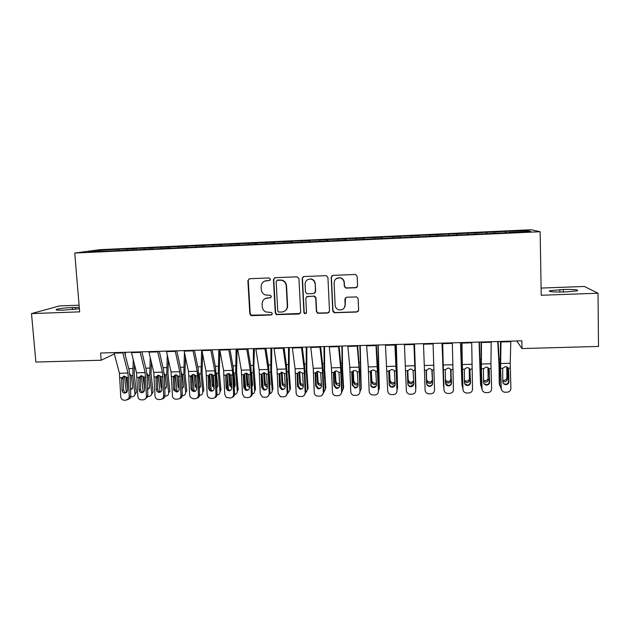 <?xml version="1.0" encoding="UTF-8"?>
<svg xmlns="http://www.w3.org/2000/svg" width="630" height="630" viewBox="0 0 630 630"><rect width="100%" height="100%" fill="white"/><g stroke="black" fill="none" stroke-linecap="round" stroke-linejoin="round"><path stroke-width="0.94" d="M270.42 279.192L269.057 277.94L249.59 278.728L247.873 280.657L249.834 313.882L250.779 315.409L251.756 315.654L271.128 314.992L272.333 313.653L271.569 312.527L265.734 311.929C263.655 310.842 262.513 309.133 262.285 306.802L262.127 304.038C262.277 300.439 264.12 298.399 267.648 297.903L270.168 297.809L271.38 296.47L270.475 295.281L265.387 294.998C262.946 294.029 261.584 292.233 261.308 289.603L261.151 286.823C261.293 283.209 263.135 281.153 266.679 280.649L269.199 280.547L270.42 279.192M355.777 287.76L357.58 285.807L357.171 276.279L355.47 274.475L332.979 275.365L331.191 277.318L332.774 311.007L334.105 312.724L356.832 312.047L358.627 310.118L358.139 298.683L356.627 296.911L346.673 297.226L344.878 299.171L345.138 304.825C344.704 308.629 342.586 310.291 338.775 309.802C336.577 309.031 335.357 307.495 335.121 305.188L334.089 282.996C334.365 279.539 336.239 277.806 339.712 277.806C342.334 278.342 343.815 279.94 344.13 282.602L344.303 286.319L345.87 288.099L355.777 287.76L357.234 286.981M516.71 340.972L522.01 348.563L521.853 340.822L100.587 353.02L101.17 360.242L114.337 353.95M522.01 348.563L598.5 346.437L598.027 293.226L584.388 286.477L541.107 288.075M79.081 305.204L59.504 305.928L31.5 313.59L79.64 311.858L74.734 253.047L540.146 231.722L541.225 295.265L598.027 293.226M31.5 313.59L35.879 362.053L101.17 360.242M298.935 278.61L296.982 276.814L275.176 277.696L273.436 279.633L275.279 313L276.381 314.614L298.911 314.039L300.66 312.118L298.935 278.61M303.943 276.531L326.261 275.656L327.915 277.452L329.514 311.125L327.734 313.047L317.67 313.267L316.394 311.574L315.724 297.99L313.779 296.195L307.558 296.423L305.794 298.352L306.511 312.48L304.778 313.74L303.92 312.567L302.18 278.484L303.943 276.531M74.734 253.047L100.028 249.661L531.011 229.753L540.146 231.722M119.377 250.307L119.29 249.181L98.571 250.346L88.224 251.74L104.982 251.197L508.82 232.659M119.29 249.181L134.08 248.708L133.812 249.803M136.214 249.535L136.135 248.409L134.08 248.708M136.135 248.409L151.129 247.921L150.869 249.086M153.153 248.755L153.074 247.621L151.129 247.921M153.074 247.621L168.281 247.133L168.037 248.299M170.187 248.039L170.108 246.842L168.281 247.133M170.108 246.842L185.527 246.338L185.307 247.503M187.323 247.346L187.236 246.046L185.527 246.338M187.236 246.046L202.876 245.535L202.671 246.708M204.553 246.621L204.459 245.251L202.876 245.535M204.459 245.251L220.327 244.731L220.138 245.905M221.87 245.826L221.784 244.456L220.327 244.731M221.784 244.456L237.872 243.92L237.699 245.101M239.29 245.031L239.211 243.652L237.872 243.92M239.211 243.652L255.52 243.109L255.363 244.29M256.812 244.227L256.733 242.841L255.52 243.109M256.733 242.841L273.27 242.29L273.136 243.479M274.428 243.416L274.357 242.03L273.27 242.29M274.357 242.03L291.115 241.471L291.005 242.652M292.155 242.605L292.084 241.211L291.115 241.471M292.084 241.211L309.07 240.644L308.983 241.833M309.976 241.786L309.905 240.392L309.07 240.644M309.905 240.392L327.135 239.809L327.065 240.999M327.899 240.959L327.836 239.565L327.135 239.809M327.836 239.565L345.295 238.975L345.248 240.164M345.933 240.132L345.87 238.731L345.295 238.975M345.87 238.731L363.565 238.132L363.541 239.329M364.069 239.305L364.006 237.896L363.565 238.132M364.006 237.896L381.945 237.282L381.938 238.479M382.308 238.463L381.945 237.282M382.252 237.053L400.436 236.431L400.444 237.636M400.648 237.62L400.436 236.431M400.601 236.211L419.029 235.573L419.06 236.778M419.108 236.778L419.029 235.573M419.06 235.36L437.732 234.714L437.779 235.683M448.859 235.407L448.812 233.982L437.732 234.714M448.812 233.982L456.553 233.84L456.616 234.817M467.594 234.549L467.555 233.116L456.553 233.84M467.555 233.116L475.477 232.974L475.563 233.95M486.447 233.683L486.407 232.25L475.477 232.974M486.407 232.25L494.519 232.092L494.621 233.076M505.402 232.816L505.37 231.375L494.519 232.092M505.37 231.375L527.152 230.588L530.728 231.415L508.843 232.423M506 231.564L506.142 232.785M527.152 230.588L526.31 231.619M486.888 232.446L487.006 233.659M467.893 233.32L467.988 234.533M449.009 234.195L449.08 235.4M430.235 235.053L430.29 236.266M411.579 235.919L411.595 236.888M393.025 236.77L393.025 237.738M374.582 237.62L374.566 238.589M356.249 238.463L356.218 239.431M338.019 239.305L337.971 240.266M319.898 240.14L319.835 241.101M301.88 240.975L301.801 241.928M283.965 241.802L283.87 242.755M266.151 242.621L266.041 243.574M248.448 243.432L248.314 244.385M230.84 244.243L230.698 245.196M213.334 245.054L213.176 245.999M195.93 245.857L195.749 246.842M178.621 246.653L178.385 247.826M161.414 247.448L161.154 248.614M144.302 248.236L144.026 249.401M127.284 249.023L126.992 250.181M98.571 250.346L99.162 251.236M117.117 249.488L116.849 250.519M79.262 307.369L72.245 307.527C64.898 307.881 59.661 308.495 56.535 309.369C55.141 310.055 57.33 310.314 63.095 310.157L79.38 308.787M567.276 291.84L577.576 290.745C578.529 289.705 573.773 289.288 563.299 289.493L549.533 290.721C548.447 291.753 553.164 292.162 563.685 291.974L567.276 291.84M269.223 280.539L269.861 280.334M271.152 314.976L271.971 314.63M345.059 305.936L345.082 306.33M430.227 236.266L430.18 234.84M269.538 280.389L264.624 281.114M265.143 298.589L270.924 297.525M249.173 278.791L248.251 280.492L250.205 313.653L251.15 315.181L271.451 314.756M274.625 277.798L273.759 279.476L275.601 312.771L276.696 314.378L300.171 313.472M277.342 280.224L276.129 281.579L277.736 310.881L278.531 312.023L281.752 312.039C285.295 311.559 287.146 309.511 287.311 305.912L286.24 285.847C285.886 282.87 284.264 280.996 281.389 280.224L276.987 280.287M285.177 310.755C286.847 309.503 287.65 307.81 287.603 305.692L287.311 305.912M277.657 280.059L281.697 280.066C284.571 280.83 286.177 282.705 286.54 285.673L287.603 305.692M306.629 296.714L314.535 296.053L315.961 297.793L316.63 311.346L317.898 313.039L327.947 312.819L329.151 312.307M303.219 276.712L302.439 278.326L304.18 312.338L305.038 313.504L306.219 313.362M315.031 283.831C314.716 281.248 313.299 279.657 310.763 279.074C307.259 279.003 305.361 280.712 305.077 284.224L305.471 292.021L306.904 293.761L313.645 293.58L315.417 291.643L315.268 283.665C314.953 281.082 313.535 279.5 311.007 278.917L310.763 279.074M314.842 293.076L315.417 291.643M315.268 283.665L315.646 291.454M335.971 278.838L339.893 277.649C342.515 278.184 343.988 279.775 344.303 282.437L344.476 286.138L346.035 287.918L355.918 287.579M344.193 307.975L345.138 304.825M345.405 297.785L345.303 304.613M332.026 275.672L331.396 277.161L332.971 310.779L334.924 312.575L356.974 311.818L358.423 311.047M124.425 376.134L126.41 392.6M125.472 352.304L125.26 355.092M133.276 359.801L132.804 375.63L134.915 393.459L136.316 392.459L134.67 395.097M134.458 364.51L134.198 374.299L136.293 392.049M129.835 373.873L131.347 376.173L132.694 387.529L130.583 390.222M134.915 393.459L134.938 393.868C134.773 395.664 133.773 396.656 131.953 396.837L130.749 396.868M127.441 388.175L126.008 376.724M130.52 388.608L132.568 388.686M122.669 352.383L127.977 373.039L129.284 396.585L130.796 396.136L130.315 398.073L127.63 399.735M124.551 352.327L129.197 370.456L130.103 377.197L130.796 396.136M113.998 352.635L119.432 373.259L120.755 396.774C121.039 398.916 122.22 400.074 124.291 400.247L126 400.207L128.803 398.538L129.284 396.585M123.598 376.22L123.157 377.905L121.637 379.047L122.055 390.356L123.598 389.931L123.157 377.905M123.598 389.931C123.803 391.577 124.701 392.498 126.276 392.695M121.637 379.047L121.897 377.724L124.22 376.134L126.748 377.606L127.103 378.913L127.512 390.23L126.984 392.01L124.89 393.136C123.228 392.994 122.283 392.073 122.055 390.356M141.278 375.708L143.199 392.309M142.23 351.816L142.152 352.989M150.247 357.612L149.712 375.204L151.736 393.089L153.059 391.844L151.515 394.671M151.373 362.337L151.027 373.873L153.043 391.679M146.916 373.558L148.247 375.748L149.554 387.3L147.64 389.805M151.736 393.089L151.751 393.262C151.688 395.183 150.688 396.262 148.743 396.475L147.806 396.498M144.593 388.497L142.852 376.102M147.585 388.34L149.42 388.261M158.232 375.299L160.075 391.899M167.296 355.17L166.714 374.779L168.659 392.718L169.887 391.301L167.95 373.44L168.368 359.919M164.091 373.267L165.218 375.189L166.477 386.749L164.784 389.356M168.659 392.718C168.675 394.734 167.667 395.868 165.635 396.113L164.958 396.128M161.839 388.537L161.052 386.875L159.792 375.527M164.737 388.033L166.367 387.828M140.081 351.879L145.144 372.606L146.428 396.215L147.853 395.766L147.766 396.695L144.774 399.365M141.868 351.831L146.286 370.015L147.168 376.779L147.853 395.766M131.363 352.131L136.545 372.826L137.844 396.404C138.127 398.554 139.317 399.711 141.404 399.885L143.12 399.845C144.782 399.703 145.861 398.806 146.341 397.16L146.428 396.215M140.6 375.827L140.175 377.488L138.742 378.63L139.151 389.97L140.616 389.545L140.175 377.488M140.616 389.545C140.837 391.23 141.766 392.159 143.396 392.317M138.742 378.63L138.994 377.299L141.34 375.708L143.884 377.181L144.231 378.496L144.522 390.805L142.002 392.75C140.332 392.616 139.38 391.687 139.151 389.97M157.602 351.375L162.406 372.165L163.658 395.845L165.005 395.388C164.91 397.396 163.91 398.601 162.012 398.995M159.28 351.327L163.477 369.566L164.32 376.354L165.005 395.388M148.83 351.627L153.759 372.385L155.027 396.034C155.319 398.191 156.508 399.349 158.61 399.522L160.335 399.491C162.422 399.231 163.532 398.01 163.658 395.845M157.697 375.441L157.295 377.063L155.941 378.205L156.35 389.576L157.728 389.159L157.295 377.063M157.728 389.159C157.957 390.876 158.91 391.797 160.579 391.939L160.619 391.931M155.941 378.205L156.193 376.874L158.555 375.275L161.107 376.756L161.871 389.45C161.768 391.191 160.886 392.159 159.217 392.372C157.531 392.238 156.579 391.301 156.35 389.576M175.29 374.921L177.046 391.458M184.44 352.414L183.81 374.346L185.677 392.34L186.819 390.923L184.968 373.015L185.448 357.186M181.369 372.999L182.322 374.897L183.511 386.355L182.038 388.891M185.677 392.34C185.677 394.364 184.661 395.506 182.613 395.75L182.212 395.758M179.18 388.458L178.077 386.655L176.841 374.984M178.282 376.079L178.967 382.552M181.991 387.686L183.417 387.387M192.441 374.559L194.103 390.986M201.624 350.099L201.009 373.921L202.789 391.962L203.852 390.545L202.08 372.582L202.616 354.068M199.064 373.196L200.647 385.962L199.379 388.387M202.789 391.962C202.781 393.994 201.75 395.136 199.686 395.38L199.56 395.38M196.615 388.3L195.213 386.458L193.985 374.48M195.3 375.165L196.521 385.623M199.34 387.3L200.553 386.93M175.219 350.863L179.77 371.724L180.999 395.467L182.259 395.018C182.172 396.979 181.204 398.176 179.361 398.617M176.786 350.815L180.771 369.117L181.574 375.921L182.259 395.018M166.399 351.115L171.077 371.944L172.51 396.703C173.132 398.278 174.274 399.097 175.912 399.16L177.652 399.121C179.747 398.861 180.865 397.648 180.999 395.467M174.888 375.055L174.502 376.638L173.234 377.779L173.644 389.19L174.943 388.765L174.502 376.638M174.943 388.765L175.171 389.812L177.944 391.545M173.234 377.779L173.494 376.449L175.864 374.842L178.432 376.323L179.203 389.064C179.093 390.805 178.203 391.773 176.526 391.986L173.88 390.238L173.644 389.19M192.938 350.351L197.229 371.275L198.434 395.097L199.608 394.64C199.537 396.546 198.6 397.743 196.812 398.231M194.402 350.304L198.159 368.668L199.608 394.64M184.062 350.603L188.488 371.495L189.701 395.286L190.386 397.294L193.323 398.798L195.064 398.759C197.174 398.499 198.3 397.278 198.434 395.097M192.174 374.677L191.811 376.204L190.63 377.354L191.04 388.789L192.252 388.371L191.811 376.204M192.252 388.371L192.961 390.183L195.371 391.151M190.63 377.354L190.89 376.016L193.284 374.409L195.859 375.889L196.631 388.663C196.521 390.411 195.623 391.387 193.938 391.6L191.756 390.616L191.04 388.789M209.688 374.228L211.255 390.482M218.815 349.603L218.295 373.488L219.996 391.577L220.973 390.159L219.295 372.141L219.87 350.469M216.224 372.558L217.87 385.56L216.822 387.852M217.004 395.002C218.996 394.695 219.988 393.553 219.996 391.577M214.145 388.08L212.349 385.686L211.231 373.992M212.428 374.425L213.365 384.292L214.066 385.891M216.791 386.867L217.799 386.458M210.759 349.831L214.791 370.826L215.964 394.719L217.051 394.262C216.996 396.113 216.098 397.302 214.381 397.829M212.121 349.792L215.649 368.211L217.051 394.262M201.836 350.091L206.002 371.054L207.191 394.908L208.373 397.491L210.822 398.428L212.578 398.388C214.704 398.128 215.83 396.9 215.964 394.719M209.546 374.307L209.223 375.779L208.128 376.929L208.538 388.395L209.656 387.978L209.223 375.779M209.656 387.978L210.798 390.198L212.909 390.75M208.128 376.929L208.388 375.582L210.798 373.968L213.389 375.456L214.153 388.269C214.042 390.017 213.145 391.002 211.444 391.214L209.68 390.632L208.538 388.395M226.729 375.346L225.721 376.496L225.989 375.149L228.414 373.527L231.108 375.212L231.785 387.867C231.675 389.623 230.761 390.608 229.06 390.82L227.603 390.45L226.131 388.001L227.162 387.584L227.02 373.944L228.501 389.939M236.093 349.099L235.691 373.047L237.297 391.198L238.195 389.773L236.604 371.708L237.1 349.067M234.557 394.6C236.392 394.191 237.305 393.049 237.297 391.198M235.691 373.047L234.069 373.086L235.195 385.158L234.368 387.269M231.777 387.812L229.643 385.284L228.58 373.527M229.666 373.779L230.58 383.891L231.714 385.899M234.336 386.395L235.14 385.985M228.69 349.311L232.454 370.377L233.604 394.333L234.604 393.884C234.549 395.664 233.706 396.845 232.06 397.428M229.942 349.28L233.234 367.755L234.604 393.884M219.713 349.571L223.611 370.605L224.776 394.522L226.375 397.443L230.194 398.018C232.328 397.758 233.47 396.53 233.604 394.333M227.162 387.584L228.635 390.017L230.556 390.332M225.721 376.496L226.131 388.001M244.503 373.81L245.85 389.348M253.473 348.595L253.181 372.613L254.701 390.813L255.52 389.387L253.874 366.463L254.394 348.571M252.213 394.175C253.89 393.663 254.725 392.545 254.701 390.813M253.181 372.613L251.551 372.653L252.622 384.757L252.008 386.639M249.511 387.489L247.283 385.812L247.031 384.891L246.031 373.086M247.007 373.196L247.889 383.489L249.448 385.78M251.984 385.875L252.575 385.489M246.724 348.792L250.22 369.92L251.339 393.947L252.252 393.498C252.213 395.215 251.417 396.38 249.858 397.002M247.866 348.76L250.921 367.298L252.252 393.498M237.691 349.051L241.329 370.149L242.463 394.144L244.385 397.262L247.913 397.648C250.063 397.38 251.205 396.152 251.339 393.947M244.369 374.362L243.416 376.063L243.826 387.6L244.771 387.182L244.338 374.913M244.771 387.182L246.487 389.75L248.322 389.915M243.416 376.063L243.684 374.708L246.125 373.086L248.724 374.559L249.511 387.466C249.401 389.23 248.488 390.214 246.771 390.427L245.55 390.175L243.826 387.6M248.724 374.559L250.661 374.535M262.048 374.472L261.222 375.622L261.489 374.267L263.946 372.637L266.577 374.141L267.341 387.064C267.23 388.828 266.317 389.82 264.584 390.033L263.537 389.852L261.623 387.19L262.482 386.781L262.08 373.921L263.285 388.694M270.955 348.091L270.766 372.173L272.207 390.427L272.932 389.001L271.506 370.826L271.782 348.067M269.971 393.718C271.491 393.128 272.231 392.033 272.207 390.427M269.75 385.938L270.144 384.355L269.341 374.173M267.348 387.135L264.852 385.576L264.521 384.481L263.576 372.669M264.458 372.669L265.293 383.087L265.616 384.166L267.293 385.568M264.86 348.264L268.096 369.464L269.183 393.569L270.002 393.12L267.774 396.561M265.892 348.24L268.719 366.833L270.002 393.12M255.78 348.532L259.143 369.692L260.253 393.758L262.434 397.002L265.734 397.27C267.892 397.01 269.041 395.774 269.183 393.569M262.482 386.781L264.38 389.427L266.207 389.474M261.222 375.622L261.623 387.19M279.948 376.543L280.822 387.954M288.532 347.579L288.461 371.724L289.808 390.041L290.454 388.608L289.115 370.377L289.272 347.563M287.839 393.23L289.808 390.041M287.587 385.095L287.359 378.425M285.28 386.725L282.524 385.316L282.114 384.079L281.224 372.283M282.004 372.188L282.799 382.678L283.201 383.914L285.232 385.276M283.114 347.736L286.067 369.007L287.13 393.175L287.855 392.726L285.823 396.097M284.028 347.713L286.611 366.369L287.855 392.726M273.971 348.004L277.066 369.235L278.145 393.372L280.523 396.703L283.657 396.892C285.831 396.632 286.989 395.388 287.13 393.175M279.893 373.48L279.121 375.181L279.531 386.788L280.295 386.371L279.862 374.031M280.295 386.371L282.334 389.072L284.209 389.017M279.121 375.181L279.397 373.826L281.87 372.188L284.508 373.7L285.28 386.655C285.169 388.426 284.24 389.419 282.508 389.631L281.579 389.505L279.531 386.788M298.053 381.552L298.447 387.017M306.211 347.067L306.251 371.283L307.511 389.647L308.07 388.214L306.818 369.936L306.857 347.051M305.81 392.71L307.511 389.647M303.321 386.284L300.297 385.048L299.809 383.67L298.974 371.913M299.659 371.755L300.4 382.268L300.896 383.639L303.274 384.922M301.463 347.209L304.148 368.55L305.18 392.789L305.81 392.34L304.007 395.593M302.266 347.185L304.613 365.904L305.81 392.34M292.273 347.469L295.092 368.778L296.139 392.986C296.289 394.648 297.139 395.782 298.691 396.38L301.683 396.514C303.873 396.254 305.038 395.01 305.18 392.789M297.809 373.039L297.132 374.74L297.533 386.379L298.211 385.962L297.777 373.59M298.211 385.962L300.368 388.702L302.337 388.537M297.132 374.74L297.407 373.377L299.904 371.739L302.55 373.251L303.321 386.245C303.211 388.025 302.274 389.017 300.526 389.238L299.707 389.135L297.533 386.379M323.993 346.555L324.143 370.834L325.316 389.253L325.781 387.82L324.623 369.479L324.544 346.539M323.875 392.151L325.316 389.253M321.465 385.788L318.174 384.765L317.599 383.26L316.835 371.574M317.425 371.361L318.111 381.851L318.685 383.355L321.418 384.489M319.93 346.673L322.332 368.085L323.332 392.395L323.875 391.947L322.324 395.049M320.615 346.65L322.717 365.439L323.875 391.947M310.684 346.941L313.228 368.314L314.244 392.592C314.401 394.317 315.299 395.467 316.929 396.034L319.82 396.136C322.017 395.868 323.19 394.624 323.332 392.395M315.835 372.59L315.244 374.299L315.646 385.969L316.228 385.552L315.803 373.141M316.228 385.552L318.489 388.324L320.599 388.017M315.244 374.299L315.52 372.928L318.032 371.283L320.694 372.802L321.465 385.836C321.355 387.615 320.418 388.615 318.662 388.836L317.922 388.749L315.646 385.969M341.877 346.035L342.145 370.377L343.216 388.86L343.602 387.418L342.531 369.03L342.334 346.02M339.074 346.114L340.925 364.967L342.043 391.553L343.216 388.86M339.712 385.245L338.53 385.529L336.152 384.465L335.491 382.843L334.798 371.275M335.286 371.023L335.916 381.433L336.57 383.048L339.672 383.993M338.507 346.13L340.625 367.613L341.594 392.002L342.043 391.553L340.775 394.435M329.207 346.405L331.459 367.849L332.451 392.199C332.624 393.97 333.553 395.136 335.255 395.679L338.058 395.75C340.271 395.482 341.452 394.23 341.594 392.002M333.955 372.141L333.467 373.85L333.868 385.552L334.357 385.143L333.924 372.692M334.357 385.143L336.696 387.938L339.003 387.442M333.467 373.85L333.743 372.48L336.27 370.826L338.948 372.346L339.72 385.426C339.601 387.206 338.664 388.214 336.892 388.426L336.223 388.363L333.868 385.552M359.864 345.516L361.226 388.458L360.226 345.508M360.305 390.907L361.226 388.458M358.068 384.647L356.533 385.119L354.233 384.158L353.493 382.426L352.863 371.007M353.257 370.739L353.824 381.016L354.564 382.741L356.848 383.694L358.029 383.426M357.194 345.594L359.021 367.148L359.966 391.608L359.643 371.503L357.643 345.579M347.839 345.862L349.808 367.385L350.768 391.805C350.949 393.624 351.91 394.789 353.666 395.317L356.407 395.364C358.635 395.097 359.817 393.844 359.966 391.608M352.17 371.826L351.792 373.401L352.194 385.143L352.587 384.733L352.154 372.243M352.587 384.733L354.997 387.544L357.549 386.796M351.792 373.401L352.068 372.023L354.619 370.369L356.596 371.038L357.305 371.897L358.084 385.009C357.966 386.796 357.013 387.804 355.233 388.017L352.194 385.143M377.953 344.988L379.347 388.056L378.22 344.98M378.677 390.198L379.347 388.056M376.527 383.969L374.637 384.709L372.417 383.827L371.598 382.008L371.031 370.794M371.33 370.527L371.834 380.599L372.653 382.41L374.858 383.284L376.488 382.757M375.992 345.051L378.441 391.206L378.024 371.046L376.323 345.035M366.581 345.319L368.259 366.912L369.188 391.403C369.377 393.262 370.377 394.443 372.18 394.939L374.866 394.978C377.102 394.711 378.291 393.451 378.441 391.206M370.495 371.59L370.92 384.316L370.495 371.787M370.92 384.316C371.078 385.836 371.905 386.773 373.393 387.143L376.22 386.04M370.227 372.944L370.503 371.566L373.078 369.904L374.96 370.503L375.771 371.44L376.551 384.591C376.433 386.387 375.48 387.395 373.684 387.607L373.118 387.568C371.621 387.198 370.786 386.253 370.629 384.725M396.152 344.46L397.561 387.655L396.317 344.46M397.152 389.387L397.561 387.655M395.097 383.19L392.844 384.3L390.702 383.497L389.805 381.591L389.316 370.661M389.513 370.409L389.954 380.173L390.852 382.071L392.978 382.867L395.049 381.961M394.908 344.5L397.026 390.805L395.112 344.492M385.434 344.775L387.726 391.002C387.915 392.892 388.938 394.081 390.789 394.561L393.427 394.593C395.679 394.317 396.876 393.057 397.026 390.805M388.93 371.416L388.773 372.495L389.049 371.109L391.639 369.44L393.443 369.975L394.349 370.975L395.128 384.166C395.01 385.969 394.049 386.977 392.246 387.198L391.71 387.166C390.183 386.804 389.34 385.851 389.167 384.3L388.938 371.377M389.364 383.891C389.529 385.434 390.38 386.387 391.899 386.741L394.994 385.15M388.773 372.495L389.167 384.3M414.453 343.933L415.887 387.253L414.516 343.933M415.729 388.379L415.887 387.253M413.76 382.221L411.162 383.883L409.091 383.15L408.114 381.166L407.697 370.661M407.807 370.456L408.169 379.756L409.146 381.725L411.201 382.449L413.721 380.945M413.934 343.948L415.729 390.403L414.02 343.948M404.405 344.224L406.366 390.6C406.57 392.522 407.61 393.711 409.5 394.183L412.107 394.199C414.367 393.923 415.579 392.655 415.729 390.403M407.46 371.448L407.704 370.645L410.311 368.975L412.036 369.448L413.036 370.511L413.815 383.741C413.697 385.552 412.729 386.568 410.917 386.788L410.421 386.757C408.862 386.411 407.996 385.45 407.823 383.883L407.508 371.212M407.917 383.473C408.09 385.04 408.949 385.993 410.5 386.332L413.808 384.103M407.421 372.031L407.823 383.883M426.219 371.046L426.502 379.323L427.542 381.37L429.534 382.032C431.314 381.827 432.259 380.874 432.385 379.189L432.133 370.826M432.456 380.607C432.33 382.3 431.369 383.253 429.589 383.465L427.589 382.796L426.534 380.74L426.203 371.117M432.109 370.731L432.385 379.189M433.07 343.397L434.535 389.994C434.385 392.262 433.164 393.529 430.888 393.805L428.321 393.797C426.392 393.341 425.329 392.143 425.116 390.198L424.447 370.235L426.471 370.18L429.101 368.503L430.755 368.936L431.834 370.046L432.613 383.316C432.495 385.127 431.519 386.151 429.699 386.371L429.227 386.34C427.644 386.009 426.762 385.048 426.589 383.457L426.187 371.306M423.486 343.673L424.447 370.235M426.581 383.048C426.762 384.631 427.636 385.591 429.211 385.922L429.684 385.946C431.495 385.725 432.456 384.717 432.582 382.914L432.18 371.07M426.471 370.18L426.589 383.457M442.024 343.137L443.835 387.836M442.102 343.13L443.575 386.639M445.371 380.284L447.969 381.615C449.757 381.402 450.718 380.449 450.852 378.756L450.726 369.55M451.017 380.173C450.883 381.882 449.915 382.835 448.119 383.048L446.182 382.434L445.41 381.559M450.6 369.337L450.852 378.756M452.332 342.838L453.458 389.584C453.301 391.86 452.08 393.128 449.788 393.404L447.245 393.404C445.284 392.962 444.197 391.758 443.985 389.789L443.315 369.763L445.355 369.716L448.001 368.03L449.584 368.416L450.749 369.582L451.529 382.89C451.403 384.709 450.426 385.725 448.591 385.946L448.151 385.93C446.536 385.599 445.646 384.639 445.465 383.024L445.355 369.716M442.591 343.122L443.985 389.789M442.685 343.114L443.315 369.763M444.024 390.222L443.89 389.348M445.505 383.45L448.473 385.529C450.292 385.308 451.269 384.292 451.387 382.481L450.978 370.109M460.491 342.602L461.947 384.78L462.735 387.993M460.672 342.594L462.168 386.229M464.381 380.41L466.515 381.189C468.31 380.977 469.287 380.024 469.429 378.323L469.445 368.637M469.689 379.748C469.547 381.449 468.562 382.41 466.759 382.623L464.42 381.646M462.073 385.591L461.947 384.78M469.216 368.392L469.429 378.323M471.705 342.279L472.492 389.175C472.335 391.45 471.106 392.734 468.799 393.002L466.279 393.01C464.286 392.584 463.176 391.372 462.963 389.379L462.294 369.298L464.341 369.243L467.011 367.558L468.531 367.904L469.767 369.109L470.547 382.457C470.429 384.284 469.445 385.308 467.602 385.529L467.176 385.505C465.546 385.19 464.633 384.221 464.452 382.599L464.341 369.243M461.782 342.562L462.963 389.379M462.003 342.555L462.294 369.298M463.184 390.537L462.766 388.938M464.672 383.631L467.373 385.103C469.208 384.883 470.185 383.867 470.311 382.056L469.893 369.353M479.068 342.058L480.556 384.363L481.73 387.986M479.351 342.051L480.871 385.812M483.494 380.323L485.163 380.764C486.974 380.551 487.959 379.591 488.116 377.89L488.281 367.857M488.47 379.315C488.313 381.024 487.329 381.985 485.509 382.197L483.533 381.559M480.832 385.607L480.556 384.363M487.943 367.597L488.116 377.89M491.203 341.712L490.92 363.786L491.644 388.757C491.487 391.049 490.242 392.325 487.927 392.6L485.423 392.616C483.399 392.199 482.273 390.978 482.052 388.97L481.391 368.818L483.454 368.77L486.132 367.077L487.596 367.392L488.911 368.637L489.691 382.024C489.565 383.851 488.573 384.883 486.722 385.103L486.321 385.087C484.667 384.78 483.738 383.804 483.556 382.166L483.454 368.77M481.084 342.003L481.092 368.487L482.052 388.97M481.438 341.995L481.391 368.818M482.548 390.71L481.753 388.529M484.013 383.662L486.391 384.686C488.234 384.457 489.219 383.442 489.345 381.623L489.297 370.023M497.747 341.523L499.023 365.077L499.275 383.946L500.842 387.883M498.133 341.507L499.44 366.44L499.684 385.402M502.716 380.126L503.929 380.331C505.748 380.118 506.748 379.158 506.906 377.449L507.363 378.874L507.237 367.14M507.363 378.874C507.197 380.591 506.197 381.559 504.37 381.772L502.756 381.378M499.692 385.497L499.275 383.946M506.788 366.888L508.166 368.156L508.552 369.55L508.945 381.591C508.82 383.426 507.819 384.45 505.953 384.678L505.575 384.662C503.898 384.363 502.96 383.386 502.772 381.725L502.669 368.298L505.378 366.597L506.788 366.888L506.906 377.449M510.82 341.145L510.213 363.289L510.906 388.34C510.749 390.639 509.497 391.923 507.166 392.199L504.677 392.214C502.63 391.805 501.488 390.584 501.259 388.552L500.598 368.345L502.669 368.298M500.511 341.444L500.196 368.014L501.259 388.552M500.992 341.428L500.598 368.345M502.047 390.726L500.85 388.111M503.472 383.552L505.52 384.261C507.378 384.032 508.371 383.009 508.497 381.189L508.032 367.944M72.426 309.653L72.245 307.527M75.387 309.354L75.23 307.416M563.33 291.981L563.299 289.493M559.842 292.052L559.81 289.619M132.804 375.63L131.237 375.669M132.647 368.526L128.725 368.629M126.748 377.606L128.591 377.559M120.054 377.772L121.897 377.724M119.432 373.259L127.977 373.039M114.117 353.131L122.787 352.887M149.712 375.204L148.137 375.244M149.546 368.085L145.845 368.18M144.136 387.261L144.538 386.851M166.714 374.779L165.131 374.818M166.548 367.636L163.06 367.731M161.052 386.875L161.752 386.095M143.884 377.181L145.735 377.134M137.151 377.346L138.994 377.299M136.545 372.826L145.144 372.606M131.481 352.635L140.199 352.383M161.107 376.756L162.973 376.709M154.342 376.921L156.193 376.874M153.759 372.385L162.406 372.165M148.94 352.131L157.705 351.879M183.81 374.346L182.22 374.385M183.637 367.188L180.369 367.274M178.054 386.481L179.062 385.292M201.009 373.921L199.411 373.96M200.828 366.739L197.781 366.817M195.15 386.088L196.253 384.694M178.432 376.323L180.306 376.275M171.628 376.488L173.494 376.449M171.077 371.944L179.77 371.724M166.501 351.619L175.321 351.367M195.859 375.889L197.741 375.842M189.016 376.063L190.89 376.016M188.488 371.495L197.229 371.275M184.165 351.115L193.032 350.855M218.295 373.488L216.689 373.527M218.114 366.282L215.287 366.361M212.349 385.686L213.365 384.292M213.389 375.456L215.279 375.409M206.498 375.63L208.388 375.582M206.002 371.054L214.791 370.826M201.931 350.595L210.853 350.343M235.502 365.825L232.903 365.896M229.643 385.284L230.58 383.891M231.013 375.023L232.919 374.976M224.083 375.197L225.989 375.149M223.611 370.605L232.454 370.377M219.799 350.083L228.769 349.823M252.984 365.368L250.614 365.432M247.031 384.891L247.889 383.489M241.778 374.755L243.684 374.708M241.329 370.149L250.22 369.92M237.77 349.563L246.802 349.303M270.766 372.173L269.254 372.204M270.569 364.912L268.435 364.967M264.521 384.481L265.293 383.087M266.577 374.141L268.498 374.094M259.568 374.315L261.489 374.267M259.143 369.692L268.096 369.464M255.851 349.044L264.939 348.776M288.461 371.724L287.107 371.763M288.257 364.447L286.351 364.494M282.114 384.079L282.799 382.678M284.508 373.7L286.445 373.645M277.46 373.873L279.397 373.826M277.066 369.235L286.067 369.007M274.042 348.516L283.177 348.248M306.251 371.283L305.07 371.306M306.038 363.975L304.377 364.022M299.809 383.67L300.4 382.268M302.55 373.251L304.495 373.204M295.462 373.425L297.407 373.377M295.092 368.778L304.148 368.55M292.336 347.988L301.526 347.721M324.143 370.834L323.135 370.857M323.93 363.51L322.505 363.541M317.599 383.26L318.111 381.851M320.694 372.802L322.654 372.755M313.567 372.976L315.52 372.928M313.228 368.314L322.332 368.085M310.74 347.453L319.985 347.185M342.145 370.377L341.302 370.401M341.925 363.037L340.743 363.069M335.491 382.843L335.916 381.433M338.948 372.346L340.917 372.298M331.774 372.527L333.743 372.48M331.459 367.849L340.625 367.613M329.254 346.917L338.554 346.65M360.25 369.928L359.58 369.944M360.021 362.557L359.084 362.589M353.493 382.426L353.824 381.016M357.305 371.897L359.289 371.842M350.091 372.07L352.068 372.023M349.808 367.385L359.021 367.148M347.878 346.382L357.234 346.114M378.457 369.471L377.968 369.479M378.22 362.085L377.535 362.1M371.598 382.008L371.834 380.599M375.771 371.44L377.772 371.385M368.518 371.613L370.503 371.566M368.259 366.912L377.527 366.676M366.621 345.839L376.031 345.571M396.53 361.604L396.097 361.612M389.805 381.591L389.954 380.173M394.349 370.975L396.357 370.928M387.048 371.157L389.049 371.109M386.828 366.44L396.144 366.203M385.466 345.295L394.931 345.027M408.114 381.166L408.169 379.756M413.036 370.511L415.06 370.464M405.696 370.692L407.704 370.645M405.499 365.959L414.879 365.723M404.428 344.752L413.957 344.476M426.534 380.74L426.502 379.323M431.834 370.046L433.865 369.999M424.281 365.479L433.716 365.243M423.51 344.2L433.086 343.925M432.582 382.914L432.613 383.316M450.749 369.582L452.789 369.526M443.181 364.998L452.671 364.754M442.701 343.641L452.34 343.366M451.387 382.481L451.529 382.89M451.127 370.96L451.041 370.33M461.924 359.887L461.459 359.895M469.767 369.109L471.823 369.062M462.192 364.518L471.736 364.274M462.01 343.09L471.712 342.807M470.311 382.056L470.547 382.457M470.153 370.495L469.901 369.369M480.989 359.384L480.257 359.407M481.044 366.896L480.525 366.912M488.911 368.637L490.975 368.582M481.312 364.03L490.92 363.786M481.438 342.523L491.195 342.248M489.345 381.623L489.691 382.024M500.165 358.88L499.165 358.911M500.149 366.424L499.44 366.44M508.166 368.156L510.245 368.109M500.551 363.534L510.213 363.289M500.984 341.964L510.804 341.68M508.497 381.189L508.945 381.591M508.552 369.55L508.079 368.385M56.59 309.999L56.535 309.369M549.541 291.399L549.533 290.721M134.938 393.868L136.316 392.459M123.197 377.307L121.677 378.441M130.315 398.073L128.803 398.538M151.751 393.262L153.059 391.844M140.183 377.165L138.75 378.307M147.766 396.695L146.341 397.16M157.295 377.031L155.941 378.173M178.077 386.655L179.07 385.489M195.213 386.458L196.316 385.064M173.88 390.238L175.171 389.812M191.756 390.616L192.961 390.183M212.468 386.253L213.483 384.859M209.68 390.632L210.798 390.198M229.824 386.04L230.753 384.647M227.603 390.45L228.635 390.017M247.283 385.812L248.133 384.41M245.55 390.175L246.487 389.75M264.852 385.576L265.616 384.166M263.537 389.852L264.38 389.427M282.524 385.316L283.201 383.914M281.579 389.505L282.334 389.072M300.297 385.048L300.896 383.639M299.707 389.135L300.368 388.702M318.174 384.765L318.685 383.355M317.922 388.749L318.489 388.324M336.152 384.465L336.57 383.048M336.223 388.363L336.696 387.938M354.233 384.158L354.564 382.741M354.619 387.97L354.997 387.544M372.417 383.827L372.653 382.41M373.118 387.568L373.393 387.143M390.702 383.497L390.852 382.071M391.71 387.166L391.899 386.741M409.091 383.15L409.146 381.725M410.421 386.757L410.5 386.332M427.589 382.796L427.542 381.37M429.227 386.34L429.211 385.922M446.182 382.434L446.048 381M448.151 385.93L448.032 385.505M464.885 382.056L464.649 380.63M467.176 385.505L466.956 385.087M483.69 381.678L483.509 380.882M486.321 385.087L485.998 384.67M505.575 384.662L505.142 384.245"/></g></svg>
